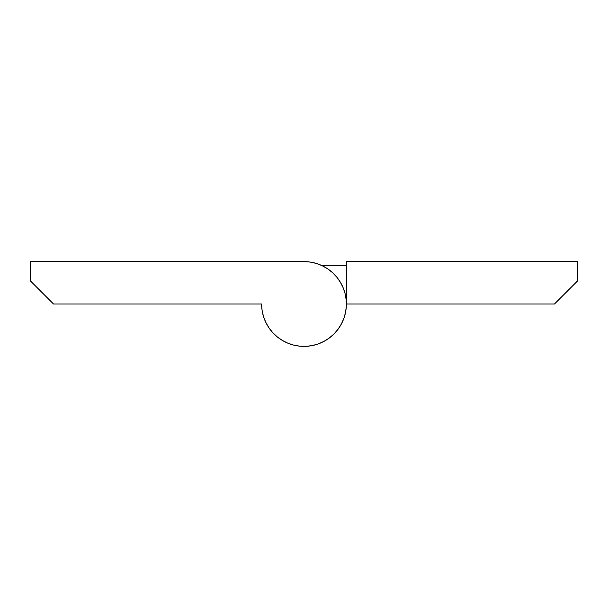 <?xml version="1.0" encoding="UTF-8"?>
<svg xmlns="http://www.w3.org/2000/svg" width="608" height="608" viewBox="0 0 608 608"><rect width="100%" height="100%" fill="white"/><g stroke="black" fill="none" stroke-linecap="round" stroke-linejoin="round"><path stroke-width="0.91" d="M304 261.615A42.385 42.385 0 0 1 346.385 304A42.385 42.385 0 0 1 304 346.385A42.385 42.385 0 0 1 261.615 304L262.071 310.217L263.439 316.304L265.681 322.126L268.759 327.552L272.589 332.47L277.111 336.764L282.211 340.358L287.782 343.163L293.702 345.116L299.843 346.188L306.082 346.34L312.269 345.572L318.28 343.908L323.98 341.384L329.247 338.048L333.974 333.974L338.048 329.247L341.384 323.98L343.908 318.28L345.572 312.269L346.34 306.082L346.188 299.843L345.116 293.702L343.163 287.782L340.358 282.211L336.764 277.111L332.47 272.589L327.552 268.751L322.126 265.681L316.304 263.439L310.217 262.071L304 261.615L30.4 261.615L30.4 280.881L53.519 304L261.615 304L53.519 304L30.4 280.881L30.4 261.615L304 261.615M577.6 261.615L346.385 261.615L577.6 261.615L577.6 280.881L577.6 261.615M554.481 304L577.6 280.881L554.481 304L346.385 304L554.481 304M346.378 305.041L346.188 308.157M345.762 311.25L345.116 314.298M344.25 317.3L343.163 320.218M341.863 323.061L340.358 325.789M338.656 328.411L336.771 330.889M334.696 333.23L332.47 335.411M330.076 337.417L327.552 339.241M324.892 340.883L322.126 342.319M319.253 343.55L316.304 344.561M313.287 345.359L310.217 345.929M307.116 346.271L304 346.385M300.884 346.271L297.783 345.929M294.713 345.359L291.696 344.561M288.747 343.55L285.874 342.319M283.108 340.883L280.448 339.249M277.917 337.417L275.53 335.411M273.296 333.23L271.236 330.889M269.344 328.404L267.642 325.789M266.137 323.061L264.837 320.226M263.75 317.292L262.884 314.298M262.238 311.243L261.812 308.157M261.622 305.041L261.615 304M346.385 304L346.385 261.615L346.385 304M321.662 265.468L346.385 265.468L321.662 265.468"/></g></svg>
